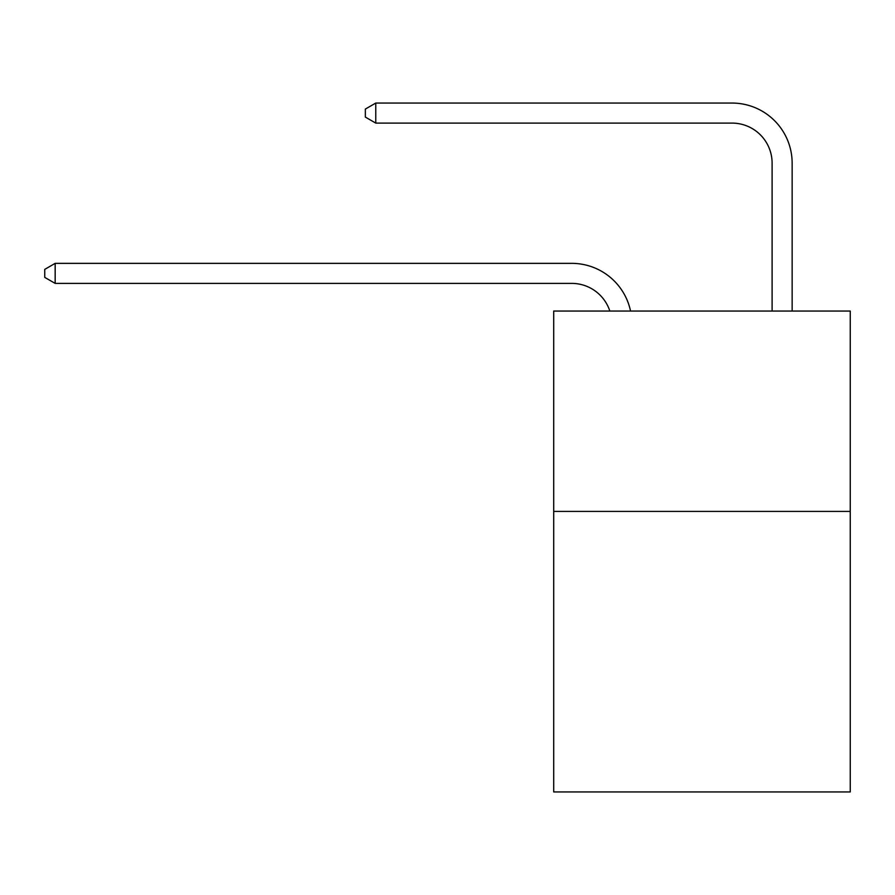 <?xml version="1.0" encoding="UTF-8"?>
<svg xmlns="http://www.w3.org/2000/svg" width="895" height="895" viewBox="0 0 895 895"><rect width="100%" height="100%" fill="white"/><g stroke="black" fill="none" stroke-linecap="round" stroke-linejoin="round"><path stroke-width="1.34" d="M850.25 511.414L850.25 791.941L553.703 791.941L553.703 311.046L850.25 311.046L850.25 511.414L553.703 511.414M571.726 283.391A40.074 40.074 -57.8 0 1 609.831 311.046A40.074 40.074 -36.6 0 0 571.726 283.391L55.166 283.391L44.75 277.383L44.75 269.373L55.166 263.354L571.726 263.354A60.11 60.11 122.2 0 1 630.55 311.046M772.105 311.046L772.105 163.17A40.074 40.074 42.6 0 0 732.032 123.096L375.766 123.096L365.35 117.088L365.35 109.067L375.766 103.059L732.032 103.059A60.11 60.11 61.1 0 1 792.142 163.17L792.142 311.046M772.105 163.17A40.074 40.074 -118.9 0 0 732.032 123.096A40.074 40.074 -118.9 0 1 772.105 163.17A40.074 40.074 -118.9 0 0 732.032 123.096A40.074 40.074 -118.9 0 1 772.105 163.17A40.074 40.074 -118.9 0 0 732.032 123.096A40.074 40.074 -118.9 0 1 772.105 163.17A40.074 40.074 -118.9 0 0 732.032 123.096A40.074 40.074 -118.9 0 1 772.105 163.17A40.074 40.074 -118.9 0 0 732.032 123.096A40.074 40.074 -118.9 0 1 772.105 163.17A40.074 40.074 -118.9 0 0 732.032 123.096A40.074 40.074 -118.9 0 1 772.105 163.17A40.074 40.074 -118.9 0 0 732.032 123.096A40.074 40.074 -118.9 0 1 772.105 163.17A40.074 40.074 -118.9 0 0 732.032 123.096A40.074 40.074 -118.9 0 1 772.105 163.17A40.074 40.074 -118.9 0 0 732.032 123.096A40.074 40.074 -118.9 0 1 772.105 163.17A40.074 40.074 -118.9 0 0 732.032 123.096A40.074 40.074 -118.9 0 1 772.105 163.17A40.074 40.074 -118.9 0 0 732.032 123.096A40.074 40.074 -118.9 0 1 772.105 163.17A40.074 40.074 -118.9 0 0 732.032 123.096A40.074 40.074 -118.9 0 1 772.105 163.17A40.074 40.074 -118.9 0 0 732.032 123.096A40.074 40.074 -118.9 0 1 772.105 163.17A40.074 40.074 -118.9 0 0 732.032 123.096A40.074 40.074 -118.9 0 1 772.105 163.17A40.074 40.074 -118.9 0 0 732.032 123.096A40.074 40.074 -118.9 0 1 772.105 163.17A40.074 40.074 -118.9 0 0 732.032 123.096A40.074 40.074 -118.9 0 1 772.105 163.17A40.074 40.074 -118.9 0 0 732.032 123.096A40.074 40.074 -118.9 0 1 772.105 163.17A40.074 40.074 -118.9 0 0 732.032 123.096A40.074 40.074 -118.9 0 1 772.105 163.17A40.074 40.074 -118.9 0 0 732.032 123.096A40.074 40.074 -118.9 0 1 772.105 163.17A40.074 40.074 -118.9 0 0 732.032 123.096A40.074 40.074 -118.9 0 1 772.105 163.17A40.074 40.074 -118.9 0 0 732.032 123.096A40.074 40.074 -118.9 0 1 772.105 163.17A40.074 40.074 -118.9 0 0 732.032 123.096A40.074 40.074 -118.9 0 1 772.105 163.17A40.074 40.074 -118.9 0 0 732.032 123.096A40.074 40.074 -118.9 0 1 772.105 163.17A40.074 40.074 -118.9 0 0 732.032 123.096A40.074 40.074 -118.9 0 1 772.105 163.17A40.074 40.074 -118.9 0 0 732.032 123.096A40.074 40.074 -118.9 0 1 772.105 163.17A40.074 40.074 -118.9 0 0 732.032 123.096A40.074 40.074 -118.9 0 1 772.105 163.17A40.074 40.074 -118.9 0 0 732.032 123.096A40.074 40.074 -118.9 0 1 772.105 163.17A40.074 40.074 -118.9 0 0 732.032 123.096A40.074 40.074 -118.9 0 1 772.105 163.17A40.074 40.074 -118.9 0 0 732.032 123.096A40.074 40.074 -118.9 0 1 772.105 163.17A40.074 40.074 -118.9 0 0 732.032 123.096A40.074 40.074 -118.9 0 1 772.105 163.17A40.074 40.074 -118.9 0 0 732.032 123.096A40.074 40.074 -118.9 0 1 772.105 163.17A40.074 40.074 -118.9 0 0 732.032 123.096A40.074 40.074 -118.9 0 1 772.105 163.17A40.074 40.074 -118.9 0 0 732.032 123.096A40.074 40.074 -118.9 0 1 772.105 163.17A40.074 40.074 -118.9 0 0 732.032 123.096A40.074 40.074 -118.9 0 1 772.105 163.17A40.074 40.074 -118.9 0 0 732.032 123.096A40.074 40.074 -118.9 0 1 772.105 163.17A40.074 40.074 -118.9 0 0 732.032 123.096M55.166 263.354L55.166 283.391M375.766 103.059L375.766 123.096"/></g></svg>

